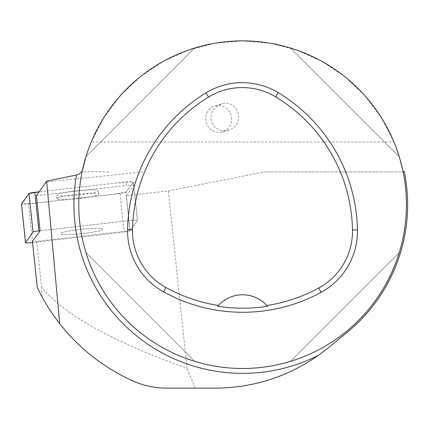 <?xml version="1.0" encoding="UTF-8"?>
<svg xmlns="http://www.w3.org/2000/svg" width="429" height="429" viewBox="0 0 429 429"><rect width="100%" height="100%" fill="white"/><g stroke="black" fill="none" stroke-linecap="round" stroke-linejoin="round"><path stroke-width="0.32" stroke-dasharray="2.15 1.61" d="M66.72 234.604A21.118 2.193 -6 0 1 60.489 233.708A21.118 2.193 -6 0 1 81.258 229.317A21.118 2.193 -6 0 1 102.488 229.295A21.118 2.193 -6 0 1 89.688 232.684A21.118 2.193 -6 0 1 66.72 234.604M32.54 242.53A6.499 0.676 174 0 0 32.572 242.524L124.099 232.116A6.499 0.676 174 0 0 129.944 230.888L137.452 220.479A6.499 0.676 174 0 0 137.473 220.415A6.499 0.676 174 0 0 130.411 220.479L40.069 230.754L130.411 220.479A6.499 0.676 -6 0 1 137.473 220.415A6.499 0.676 -6 0 1 137.452 220.479L133.773 185.441L126.357 195.715L130.041 230.754L36.76 241.361L41.592 287.339C64.57 314.918 113.042 341.897 187.006 368.264L168.366 190.937L126.357 195.715M133.398 181.896L125.885 192.305A6.499 0.676 -6 0 1 120.04 193.533L28.512 203.941A6.499 0.676 -6 0 1 21.482 204.065L37.377 202.933L112.441 194.396L126.067 192.053L132.229 183.515L132.25 181.569L114.27 183.269L39.205 191.806L126.357 181.896A6.499 0.676 -6 0 1 133.419 181.832A6.499 0.676 -6 0 1 133.398 181.896L137.452 220.479L130.041 230.754M62.666 196.021A21.118 2.193 -6 0 1 56.435 195.125A21.118 2.193 -6 0 1 77.204 190.733A21.118 2.193 -6 0 1 98.434 190.712A21.118 2.193 -6 0 1 85.628 194.096A21.118 2.193 -6 0 1 62.666 196.021M168.366 190.937L264.264 171.922L404.354 171.922C416.688 230.679 393.79 294.82 347.04 332.48L328.013 348.026C295.136 374.286 257.657 387.65 215.583 388.127L166.441 388.127C154.74 388.089 143.613 385.719 133.054 381.016C93.136 362.757 62.736 334.561 41.849 296.423L41.592 287.339M41.849 296.423L37.248 287.339M36.76 241.361L32.416 241.361M195.27 388.127L187.006 368.264M133.773 185.441A6.499 0.676 174 0 0 133.794 185.376A6.499 0.676 174 0 0 126.727 185.441L126.357 181.896M36.39 195.715L126.727 185.441M404.354 171.922L264.264 171.922M85.977 156.687L87.811 151.056M87.832 151.003L91.221 142.074M393.951 142.015L381.311 117.546L364.752 95.544L344.744 76.619L321.847 61.32L296.707 50.07L270.039 43.19L242.599 40.873L215.154 43.19L188.487 50.07L163.352 61.32L140.455 76.619L120.442 95.544L103.882 117.546L91.248 142.015L393.951 142.015L400.305 160.382M290.594 361.309C341.811 345.892 383.799 303.904 399.222 252.681C383.799 303.904 341.811 345.892 290.594 361.309L399.222 252.681L290.594 361.309M399.222 156.692C383.799 105.47 341.811 63.481 290.594 48.064C341.811 63.481 383.799 105.47 399.222 156.692L290.594 48.064L399.222 156.692M194.6 48.064C143.383 63.481 101.394 105.47 85.972 156.692C101.394 105.47 143.383 63.481 194.6 48.064L85.972 156.692L194.6 48.064M85.972 252.681C101.394 303.904 143.383 345.892 194.6 361.309C143.383 345.892 101.394 303.904 85.972 252.681L194.6 361.309L85.972 252.681M267.02 305.711A32.765 32.765 0 0 0 218.216 305.663M78.786 204.687A163.814 163.814 0 0 1 82.261 171.123A163.814 163.814 0 0 0 259.47 367.626A163.814 163.814 0 0 0 402.933 171.123A163.814 163.814 0 0 1 259.47 367.626A163.814 163.814 0 0 1 78.786 204.687M212.462 124.169C208.928 114.945 211.969 108.226 221.584 104.016C239.082 98.348 246.112 125.804 228.292 130.207C221.418 131.724 216.141 129.714 212.462 124.169M108.617 171.922L81.88 171.498M66.559 231.504A21.118 2.193 174 0 0 60.489 233.708A21.118 2.193 174 0 0 81.719 233.687A21.118 2.193 174 0 0 102.488 229.295A21.118 2.193 174 0 0 89.366 228.636A21.118 2.193 174 0 0 66.559 231.504M62.875 196.461A21.118 2.193 174 0 0 56.805 198.67A21.118 2.193 174 0 0 78.035 198.643A21.118 2.193 174 0 0 98.809 194.257A21.118 2.193 174 0 0 92.578 193.356A21.118 2.193 174 0 0 62.875 196.461M231.574 119.246A13.514 12.875 74.1 0 0 214.945 105.904A13.514 12.875 74.1 0 0 207.582 125.563A13.514 12.875 74.1 0 0 222.356 131.901A13.514 12.875 74.1 0 0 231.574 119.246M129.944 230.888L125.885 192.305M32.572 242.524L28.512 203.941M120.04 193.533L124.099 232.116M142.739 171.922L46.321 181.95M133.794 185.376L133.419 181.832M98.809 194.257L98.434 190.712M56.805 198.67L56.435 195.125M221.584 104.016L214.945 105.904M228.292 130.207L222.356 131.901"/><path stroke-width="0.64" d="M59.711 323.713L46.643 181.183L76.566 174.978A168.672 168.672 0 0 0 318.35 355.389C287.575 376.898 253.319 387.811 215.583 388.127L166.441 388.127C154.869 388.1 143.742 385.73 133.054 381.016C103.995 367.878 79.547 348.777 59.711 323.713C50.885 312.414 43.393 300.289 37.248 287.339L32.416 241.361L40.069 230.754L38.883 230.888A6.499 0.676 174 0 0 33.038 232.116L25.526 242.524A6.499 0.676 174 0 0 25.504 242.589A6.499 0.676 174 0 0 32.54 242.53M21.471 203.941L28.984 193.533A6.499 0.676 -6 0 1 34.829 192.305L39.205 191.806L28.979 193.533L21.482 204.065A6.499 0.676 -6 0 1 21.45 204.006A6.499 0.676 -6 0 1 21.471 203.941L25.526 242.524M40.069 230.754L36.39 195.715L46.643 181.183M127.59 229.606A163.814 163.814 0 0 1 205.974 92.857A69.621 69.621 0 0 1 278.201 92.637A163.814 163.814 0 0 1 357.437 229.874A69.621 69.621 0 0 1 321.133 292.321A163.814 163.814 0 0 1 163.513 291.827A69.621 69.621 0 0 1 127.59 229.606L132.529 229.697A158.875 158.875 0 0 1 208.548 97.072A64.682 64.682 0 0 1 275.654 96.868A158.875 158.875 0 0 1 352.499 229.971A64.682 64.682 0 0 1 318.768 287.982A158.875 158.875 0 0 1 266.838 305.507L267.514 306.274A159.738 159.738 0 0 1 217.723 306.226L218.399 305.459A158.875 158.875 0 0 1 165.905 287.505A64.682 64.682 0 0 1 132.529 229.697M218.399 305.459A32.765 32.765 0 0 1 266.838 305.507M78.786 204.687A163.814 163.814 0 0 1 324.501 62.822A163.814 163.814 0 0 1 324.501 346.552A163.814 163.814 0 0 1 78.786 204.687M76.566 174.978L79.327 173.911L82.261 171.123L85.977 156.687M400.305 160.382L402.933 171.123L404.354 171.922M267.294 306.016A32.765 32.765 0 0 0 267.02 305.711M218.216 305.663A32.765 32.765 0 0 0 217.943 305.968M318.35 355.389L328.013 348.026L347.04 332.48A165.042 165.042 0 0 0 404.316 171.75M33.038 232.116L28.984 193.533M34.829 192.305L38.883 230.888M208.548 97.072L205.974 92.857M275.654 96.868L278.201 92.637M352.499 229.971L357.437 229.874M318.768 287.982L321.133 292.321M165.905 287.505L163.513 291.827M25.504 242.589L21.45 204.006"/></g></svg>
